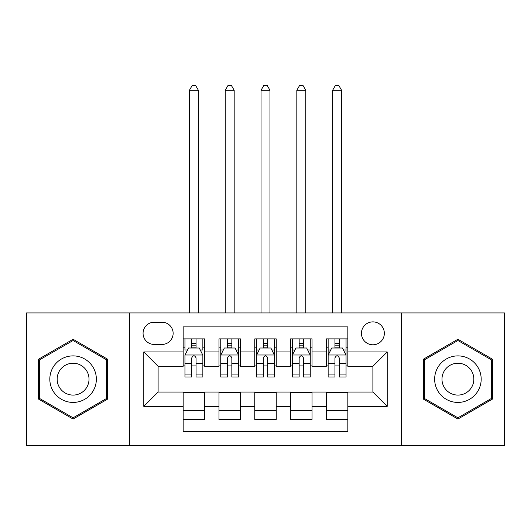 <?xml version="1.0" encoding="UTF-8"?>
<svg xmlns="http://www.w3.org/2000/svg" width="531" height="531" viewBox="0 0 531 531"><rect width="100%" height="100%" fill="white"/><g stroke="black" fill="none" stroke-linecap="round" stroke-linejoin="round"><path stroke-width="0.8" d="M372.895 321.879A11.456 11.456 0 0 0 361.438 333.335A11.456 11.456 0 0 0 372.895 344.792A11.456 11.456 0 0 0 384.351 333.335A11.456 11.456 0 0 0 372.895 321.879M401.529 445.383L504.45 445.383L504.45 312.932L401.529 312.932L401.529 445.383L129.471 445.383L129.471 312.932L26.55 312.932L26.55 445.383L129.471 445.383M347.832 338.884L326.359 338.884L326.359 351.953L312.036 351.953L312.036 366.271L326.359 366.271L326.359 351.953M312.036 351.953L312.036 338.884L290.557 338.884L290.557 351.953L276.239 351.953L276.239 366.271L290.557 366.271L290.557 351.953M276.239 351.953L276.239 338.884L254.761 338.884L254.761 351.953L240.443 351.953L240.443 366.271L254.761 366.271L254.761 351.953M240.443 351.953L240.443 338.884L218.964 338.884L218.964 366.271L204.641 366.271L204.641 338.884L183.168 338.884M183.168 419.43L204.641 419.43L204.641 392.044L218.964 392.044L218.964 419.43L240.443 419.43L240.443 392.044L254.761 392.044L254.761 406.361L240.443 406.361M254.761 406.361L254.761 419.43L276.239 419.43L276.239 392.044L290.557 392.044L290.557 406.361L276.239 406.361M290.557 406.361L290.557 419.43L312.036 419.43L312.036 392.044L326.359 392.044L326.359 406.361L312.036 406.361M154.169 344.433L162.041 344.433A11.098 11.098 0 0 0 173.139 333.335A11.098 11.098 0 0 0 162.041 322.237L154.169 322.237A11.098 11.098 0 0 0 143.071 333.335A11.098 11.098 0 0 0 154.169 344.433M401.529 312.932L129.471 312.932M347.832 351.953L347.832 326.89L183.168 326.89L183.168 366.271L158.105 366.271L158.105 392.044L183.168 392.044L183.168 431.424L347.832 431.424L347.832 392.044L372.895 392.044L372.895 366.271L347.832 366.271L347.832 351.953L387.212 351.953L387.212 406.361L347.832 406.361M183.168 406.361L143.788 406.361L143.788 351.953L183.168 351.953M326.359 406.361L326.359 419.43L347.832 419.43M183.168 347.832L184.954 347.832M191.757 347.832L196.052 347.832M202.855 347.832L204.641 347.832M183.168 365.912L184.954 365.912M191.757 365.912L196.052 365.912M202.855 365.912L204.641 365.912M183.168 392.402L204.641 392.402M183.168 410.483L204.641 410.483M218.964 365.912L220.75 365.912M227.553 365.912L231.848 365.912M238.651 365.912L240.443 365.912M218.964 347.832L220.75 347.832M227.553 347.832L231.848 347.832M238.651 347.832L240.443 347.832M218.964 392.402L240.443 392.402M218.964 410.483L240.443 410.483M254.761 392.402L276.239 392.402M254.761 410.483L276.239 410.483M254.761 347.832L256.553 347.832M263.349 347.832L267.651 347.832M274.447 347.832L276.239 347.832M254.761 365.912L256.553 365.912M263.349 365.912L267.651 365.912M274.447 365.912L276.239 365.912M290.557 392.402L312.036 392.402M290.557 410.483L312.036 410.483M290.557 347.832L292.349 347.832M299.152 347.832L303.447 347.832M310.25 347.832L312.036 347.832M290.557 365.912L292.349 365.912M299.152 365.912L303.447 365.912M310.25 365.912L312.036 365.912M326.359 392.402L347.832 392.402M326.359 410.483L347.832 410.483M326.359 347.832L328.145 347.832M334.948 347.832L339.243 347.832M346.046 347.832L347.832 347.832M326.359 365.912L328.145 365.912M334.948 365.912L339.243 365.912M346.046 365.912L347.832 365.912M158.105 366.271L143.788 351.953M158.105 392.044L143.788 406.361M387.212 351.953L372.895 366.271M387.212 406.361L372.895 392.044M73.086 419.045L107.634 399.1L107.634 359.215L73.086 339.269L38.544 359.215L38.544 399.1L73.086 419.045M492.456 359.215L457.914 339.269L423.366 359.215L423.366 399.1L457.914 419.045L492.456 399.1L492.456 359.215M196.052 338.884L196.052 348.011L196.052 343.537L191.757 343.537M202.855 374.089L196.052 374.089L196.052 377.01L202.855 377.01L202.855 355.173L199.271 348.011L188.532 348.011L184.954 355.173L184.954 377.01L191.757 377.01L191.757 374.089L184.954 374.089M187.549 349.982L184.954 349.982L184.954 338.884M184.954 350.055L184.954 343.537M202.855 350.055L202.855 343.537M200.26 349.982L202.855 349.982L202.855 338.884M191.757 348.011L191.757 338.884M196.052 374.089L196.052 357.861C194.625 355.1 193.191 355.1 191.757 357.861L191.757 369.934M184.954 363.469L191.757 363.469L191.757 374.089M198.382 312.932L198.382 90.27L189.428 90.27L189.428 312.932M189.428 90.27L192.116 85.617L195.693 85.617L198.382 90.27M73.086 355.889A23.271 23.271 0 0 0 49.821 379.161A23.271 23.271 0 0 0 73.086 402.425A23.271 23.271 0 0 0 96.357 379.161A23.271 23.271 0 0 0 73.086 355.889M73.086 363.231A15.93 15.93 0 0 0 57.156 379.161A15.93 15.93 0 0 0 73.086 395.091A15.93 15.93 0 0 0 89.016 379.161A15.93 15.93 0 0 0 73.086 363.231M106.558 398.482L73.086 417.804L39.619 398.482L39.619 359.832L73.086 340.51L106.558 359.832L106.558 398.482M437.763 367.525A23.271 23.271 0 0 0 446.279 399.312A23.271 23.271 0 0 0 478.066 390.789A23.271 23.271 0 0 0 469.55 359.009A23.271 23.271 0 0 0 437.763 367.525M444.115 371.196A15.93 15.93 0 0 0 449.949 392.953A15.93 15.93 0 0 0 471.707 387.126A15.93 15.93 0 0 0 465.879 365.361A15.93 15.93 0 0 0 444.115 371.196M491.381 359.832L491.381 398.482L457.914 417.804L424.442 398.482L424.442 359.832L457.914 340.51L491.381 359.832M231.848 343.537L227.553 343.537M238.651 374.089L231.848 374.089L231.848 377.01L238.651 377.01L238.651 355.173L235.074 348.011L224.334 348.011L220.75 355.173L220.75 377.01L227.553 377.01L227.553 374.089L220.75 374.089M220.75 355.173L220.75 338.884M238.651 355.173L238.651 338.884M227.553 348.011L227.553 338.884M231.848 338.884L231.848 348.011M231.848 374.089L231.848 357.861C230.421 355.1 228.987 355.1 227.553 357.861L227.553 374.089M234.178 312.932L234.178 90.27L225.23 90.27L225.23 312.932M225.23 90.27L227.912 85.617L231.489 85.617L234.178 90.27M267.651 343.537L263.349 343.537M274.447 374.089L267.651 374.089L267.651 377.01L274.447 377.01L274.447 355.173L270.87 348.011L260.13 348.011L256.553 355.173L256.553 377.01L263.349 377.01L263.349 374.089L256.553 374.089M256.553 355.173L256.553 338.884M274.447 355.173L274.447 338.884M263.349 348.011L263.349 338.884M267.651 338.884L267.651 348.011M267.651 374.089L267.651 357.861C266.217 355.1 264.783 355.1 263.349 357.861L263.349 374.089M269.974 312.932L269.974 90.27L261.026 90.27L261.026 312.932M261.026 90.27L263.708 85.617L267.292 85.617L269.974 90.27M303.447 343.537L299.152 343.537M310.25 374.089L303.447 374.089L303.447 377.01L310.25 377.01L310.25 355.173L306.666 348.011L295.926 348.011L292.349 355.173L292.349 377.01L299.152 377.01L299.152 374.089L292.349 374.089M292.349 355.173L292.349 338.884M310.25 355.173L310.25 338.884M299.152 348.011L299.152 338.884M303.447 338.884L303.447 348.011M303.447 374.089L303.447 357.861C302.013 355.1 300.586 355.1 299.152 357.861L299.152 374.089M305.77 312.932L305.77 90.27L296.822 90.27L296.822 312.932M296.822 90.27L299.511 85.617L303.088 85.617L305.77 90.27M339.243 343.537L334.948 343.537M346.046 374.089L339.243 374.089L339.243 377.01L346.046 377.01L346.046 355.173L342.468 348.011L331.729 348.011L328.145 355.173L328.145 377.01L334.948 377.01L334.948 374.089L328.145 374.089M328.145 355.173L328.145 338.884M346.046 355.173L346.046 338.884M334.948 348.011L334.948 338.884M339.243 338.884L339.243 348.011M339.243 374.089L339.243 357.861C337.816 355.1 336.382 355.1 334.948 357.861L334.948 374.089M341.572 312.932L341.572 90.27L332.618 90.27L332.618 312.932M332.618 90.27L335.307 85.617L338.884 85.617L341.572 90.27M218.964 406.361L204.641 406.361M218.964 351.953L204.641 351.953M202.762 354.993L185.047 354.993M202.855 363.469L196.052 363.469M196.052 345.82L191.757 345.82M238.565 354.993L220.843 354.993M220.75 349.982L223.345 349.982M236.056 349.982L238.651 349.982M227.553 363.469L220.75 363.469M238.651 363.469L231.848 363.469M231.848 345.82L227.553 345.82M274.361 354.993L256.639 354.993M256.553 349.982L259.148 349.982M271.852 349.982L274.447 349.982M263.349 363.469L256.553 363.469M274.447 363.469L267.651 363.469M267.651 345.82L263.349 345.82M310.157 354.993L292.435 354.993M292.349 349.982L294.944 349.982M307.655 349.982L310.25 349.982M299.152 363.469L292.349 363.469M310.25 363.469L303.447 363.469M303.447 345.82L299.152 345.82M345.953 354.993L328.238 354.993M328.145 349.982L330.74 349.982M343.451 349.982L346.046 349.982M334.948 363.469L328.145 363.469M346.046 363.469L339.243 363.469M339.243 345.82L334.948 345.82"/></g></svg>
